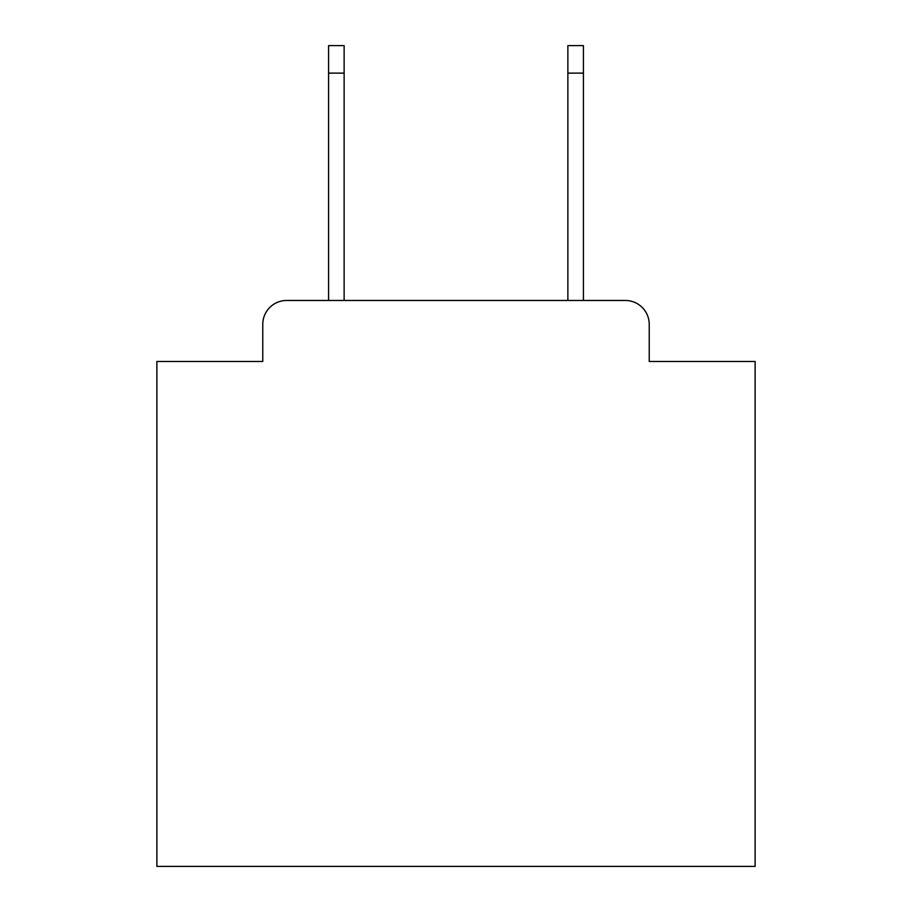 <?xml version="1.0" encoding="UTF-8"?>
<svg xmlns="http://www.w3.org/2000/svg" width="912" height="912" viewBox="0 0 912 912"><rect width="100%" height="100%" fill="white"/><g stroke="black" fill="none" stroke-linecap="round" stroke-linejoin="round"><path stroke-width="1.37" d="M262.77 324.387L262.77 361.471L262.77 324.387A23.929 23.929 0 0 1 286.699 300.458L328.571 300.458L328.571 45.6L344.132 45.6L344.132 300.458L567.868 300.458L567.868 45.6L583.429 45.6L583.429 300.458L625.301 300.458L286.699 300.458M649.23 361.471L649.23 324.387L649.23 361.471L755.125 361.471L755.125 866.4L156.875 866.4L156.875 361.471L262.77 361.471M649.23 324.387A23.929 23.929 0 0 0 625.301 300.458M328.571 73.12L344.132 73.12M583.429 73.12L567.868 73.12"/></g></svg>

